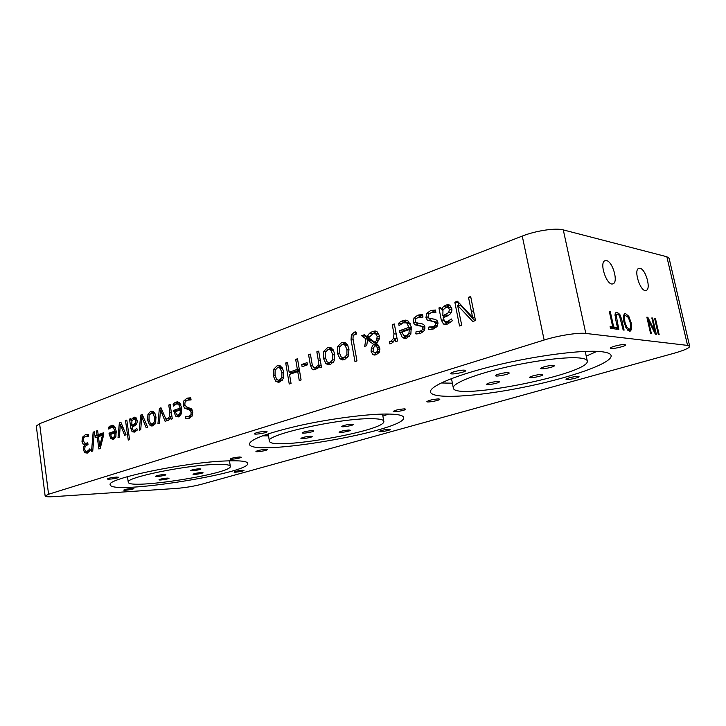 <?xml version="1.0" encoding="UTF-8"?>
<svg xmlns="http://www.w3.org/2000/svg" width="726" height="726" viewBox="0 0 726 726"><rect width="100%" height="100%" fill="white"/><g stroke="black" fill="none" stroke-linecap="round" stroke-linejoin="round"><path stroke-width="1.09" d="M623.897 321.845L623.434 315.565L624.732 313.686L625.603 313.65L628.816 316.336L631.203 322.907L631.693 329.168L630.359 331.038L629.515 331.092L626.311 328.406L623.897 321.845M617.871 329.323L615.385 318.151L615.203 313.65L616.283 312.38L617.154 312.334L619.795 314.367L621.628 319.113L624.097 330.13L623.162 330.003L619.369 315.465L617.481 314.068L616.147 314.984L618.824 329.441L617.871 329.323M687.549 345.394L585.809 333.434C578.377 332.399 558.058 335.612 544.146 340.022L522.257 236.077L39.612 423.675L36.3 426.08L45.148 496.04C45.466 496.793 48.46 496.983 54.114 496.629L176.518 488.417C185.266 487.681 193.515 486.329 201.256 484.342L674.009 353.253C684.21 350.349 689.437 348.035 689.7 346.32L687.549 345.394L666.84 256.741L563.285 229.906C555.726 227.719 535.724 230.714 522.257 236.077M606.491 260.598L605.13 260.652C598.732 262.213 606.909 286.507 612.925 283.821C618.634 282.541 612.789 261.496 606.491 260.598M640.023 268.311L638.88 268.348C633.081 269.673 640.677 292.805 646.122 290.409C651.34 289.311 645.75 269.101 640.023 268.311M646.857 317.162L647.846 317.316L655.033 331.591L651.83 317.934L652.62 318.052L656.34 334.305L655.378 334.178L648.209 319.957L651.403 333.67L650.596 333.561L646.857 317.162M609.286 311.345L610.257 311.49L613.706 327.036L616.329 327.381L616.728 329.168L610.493 328.361L610.094 326.564L612.744 326.909L609.286 311.345M655.451 318.496L659.163 334.668L658.328 334.568L654.616 318.36L655.451 318.496L654.698 318.723M167.225 478.098L169.04 478.252C169.385 478.942 158.849 480.576 158.976 479.813C160.065 479.096 162.815 478.525 167.225 478.098M201.329 472.517L203.017 472.671C203.362 473.361 192.898 475.022 193.016 474.26C194.151 473.524 196.918 472.944 201.329 472.517M163.967 474.523C159.411 474.958 156.571 475.548 155.455 476.301C155.328 477.118 166.209 475.439 165.855 474.704L163.967 474.523M213.698 464.531C183.224 465.62 124.981 477.79 128.257 482.209C128.33 489.996 233.2 473.497 230.305 466.283C229.888 464.667 224.352 464.086 213.698 464.531M199.169 468.769C194.622 469.205 191.764 469.804 190.593 470.575C190.475 471.392 201.274 469.686 200.921 468.951L199.169 468.769M310.683 436.226L312.171 436.471C312.597 437.37 300.827 439.366 300.927 438.386C302.397 437.379 305.646 436.653 310.683 436.226M348.925 430.01L350.286 430.255C350.703 431.144 338.978 433.195 339.078 432.215C340.621 431.18 343.906 430.445 348.925 430.01M312.234 430.627C307.016 431.053 303.64 431.807 302.116 432.877C302.025 433.939 314.222 431.861 313.777 430.899L312.234 430.627M370.732 418.693C339.187 418.249 264.7 434.938 269.373 441.036C269.636 451.091 386.958 430.827 383.827 421.261C383.446 419.555 379.081 418.702 370.732 418.693M351.883 424.202C346.665 424.628 343.262 425.4 341.656 426.507C341.565 427.55 353.725 425.418 353.281 424.465L351.883 424.202M578.921 357.927C564.538 356.684 530.77 361.149 501.376 368.291C471.909 375.433 452.271 383.773 453.314 387.956C453.632 401.088 590.601 373.872 587.289 360.958C586.926 359.388 584.14 358.381 578.921 357.927M508.146 372.62C504.833 372.338 495.005 374.734 495.549 375.678C495.504 377.075 509.77 374.226 509.198 372.955L508.146 372.62M541.868 374.462L542.776 374.752C543.32 375.905 529.608 378.682 529.662 377.411C529.136 376.549 538.81 374.199 541.868 374.462M553.493 365.35C550.344 365.033 540.153 367.547 540.716 368.49C540.67 369.87 554.991 366.92 554.41 365.668L553.493 365.35M498.335 381.449L499.379 381.767C499.915 382.938 486.238 385.633 486.302 384.344C488.453 382.838 492.464 381.876 498.335 381.449M339.977 358.789L337.327 353.145L337.772 346.347L341.656 342.554L344.859 342.509L347.427 344.759L348.97 349.043L348.525 355.876L344.605 359.624L342.608 359.933L339.977 358.789L343.371 358.989L342.182 357.564M275.626 381.123L273.257 375.723L273.657 369.28L277.16 365.75L280.036 365.768L282.341 367.937L283.721 372.03L283.312 378.509L279.782 382.003L278.167 382.266L275.626 381.123L279.065 381.241L278.167 380.143M149.502 424.91L147.614 419.991L147.95 414.247L150.745 411.215L153.041 411.324L154.874 413.348L155.963 417.051L155.627 422.822L152.805 425.826L151.761 426.017L149.502 424.91L152.95 424.873L152.396 424.129M113.274 425.427L109.744 426.171L108.573 427.305L108.818 429.13L111.368 427.26L108.573 427.305M111.169 425.445L112.276 425.236L114.372 426.226L116.169 430.945L115.888 436.535L113.447 439.411L110.715 438.595L109.009 433.195L114.799 431.153L113.546 427.786L111.368 427.26M376.985 331.582L379.262 335.575L379.063 339.423L376.594 343.589L378.409 345.322L379.825 348.308L379.281 352.337L376.186 354.769L374.38 355.041L372.855 354.533L371.086 351.348L371.358 348.035L373.563 344.278L367.556 340.022L366.712 345.649L364.706 346.347L365.958 338.86L361.584 335.711L364.316 334.731L367.02 336.655L369.489 333.298L372.638 331.419L375.269 331.002L376.985 331.582M429.683 329.55L428.522 329.432L428.894 327.009L433.059 326.718L435.31 325.302L435.791 323.397L434.112 321.691L427.396 320.23L425.944 317.661L426.725 313.378L430.69 310.537L435.409 310.02L435.89 312.489L431.053 312.743M431.053 312.752L428.54 314.349L428.004 316.699L429.075 318.179L435.464 319.458M428.522 329.432L433.331 329.005L437.07 326.382L437.869 322.48L437.052 320.556L435.464 319.467M424.946 327.063L414.664 324.731L413.239 322.181L413.992 317.943L417.886 315.138L421.806 314.503L422.523 314.648L422.986 317.09L418.249 317.326M418.249 317.335L415.78 318.914L415.263 321.228L416.307 322.707L422.577 323.996L424.129 325.085L424.928 326.99L424.147 330.856L420.481 333.443L415.762 333.851L416.125 331.446L420.209 331.174L422.423 329.785L422.895 327.889L422.378 326.8M392.884 342.527L392.83 341.665L389.49 341.383L389.653 343.879L391.314 343.507L393.51 341.783L394.971 338.543L395.797 341.619L397.521 341.029L394.327 323.95L392.258 324.694L393.955 333.833L393.556 338.434L391.033 341.102L393.801 341.338M389.49 341.383L391.033 341.111M351.375 334.886L354.333 332.136L355.876 331.864L356.548 334.096L354.751 334.432L353.135 335.975L352.999 338.797L356.974 360.931L354.978 361.621L351.048 339.732L351.375 334.886L353.698 335.085M308.586 354.76L310.401 354.106L312.189 364.488L313.36 367.184L315.638 367.429L318.197 365.087L318.297 360.25L316.835 351.801L318.678 351.139L321.482 367.292L319.975 367.81L319.204 365.732L317.934 368.136L313.904 369.897L312.253 369.307L310.383 365.214L308.586 354.76L310.537 354.887M301.726 364.516L307.053 362.637L307.434 364.851L302.107 366.721L301.726 364.516L305.147 364.688L307.279 363.935M289.238 384.018L285.708 362.982L287.496 362.347L289.157 372.238L297.361 369.362L295.673 359.406L297.497 358.753L301.099 379.97L299.266 380.596L297.733 371.558L289.529 374.425L291.035 383.401L289.238 384.018M184.531 408.148L183.288 405.199L183.914 400.788L187.054 398.157L190.738 397.775L191.074 399.944L187.299 400.144L185.166 401.814L184.767 404.455L186.364 406.869L191.41 408.811L192.726 412.014L192.136 415.989L189.341 418.348L185.629 418.494L185.802 416.379L189.069 416.316L190.829 414.9L191.183 412.522L189.658 410.063L184.531 408.148L187.989 408.175L187.308 407.186M119.354 422.768L120.87 422.223L126.061 434.792L124.654 435.273L120.344 424.374L119.409 437.088L118.029 437.569L119.354 422.768L121.088 422.759M92.746 450.964L91.521 451.381L93.146 432.188L94.371 431.743L92.746 450.964M84.733 452.725L83.445 449.793L83.644 446.826L85.06 444.729L82.982 444.04L81.993 441.417L82.519 437.17L85.332 434.738L88.381 434.647L88.636 436.562L85.514 436.453C83.681 437.125 82.927 438.64 83.236 441.018L85.423 443.432L87.764 442.796L88 444.521L85.078 446.499L84.688 449.285L85.496 451.136L86.467 451.49L88.327 450.61L89.597 448.949L90.396 450.102L87.311 453.088L84.733 452.725L88.164 452.616L87.347 451.463M438.931 307.924L440.582 307.325L441.517 309.675L443.377 306.608L446.018 305.029L448.441 304.693L449.748 305.138L451.772 308.559C452.452 312.144 450.41 314.866 445.655 316.727L443.169 317.707L444.72 321.609L447.325 321.772L451.273 318.95L452.371 320.765L447.615 324.032L444.82 324.458L443.414 323.987L441.263 319.939L438.931 307.924L440.918 308.178M45.148 496.04L48.569 494.252L544.146 340.022M168.033 420.572L169.539 419.256L170.546 416.633L171.109 419.229L172.289 418.829L170.165 404.509L168.741 405.017L169.875 412.686L169.585 416.479L167.851 418.566L166.789 418.72L166.889 420.799L168.033 420.572M159.375 408.384L161.009 407.794L166.626 420.781L165.111 421.307L160.519 410.018L159.448 423.258L157.95 423.775L159.375 408.384L161.272 408.393M140.681 415.1L142.26 414.537L147.677 427.324L146.216 427.832L141.715 416.733L140.744 429.719L139.301 430.219L140.681 415.1L142.496 415.1M128.266 440.11L125.516 420.554L126.823 420.082L129.582 439.657L128.266 440.11M95.623 437.515L95.378 435.673L96.994 435.101L96.431 431.008L97.62 430.582L98.182 434.683L103.519 432.787L103.764 434.565L100.197 448.532L98.881 448.977L97.239 436.952L95.623 437.515M129.527 419.111L130.508 418.757L131.116 420.608L132.168 418.385L134.637 417.16L135.934 417.659L137.105 420.418C137.495 423.222 136.288 425.191 133.466 426.325L131.996 426.924L132.903 430.037L134.437 430.318L136.769 428.394L137.414 429.865L134.6 432.079L132.114 431.788L130.861 428.531L129.527 419.111L130.607 419.102M178.669 402.15L176.037 402.113L174.431 402.921L173.106 404.155L173.387 406.088L176.273 404.037L180.465 403.892M176.037 402.113L177.425 401.859L179.667 402.866L181.709 407.84L181.4 413.793L178.641 416.905L175.547 416.107L173.605 410.408L180.166 408.094L178.732 404.545L177.226 403.865M325.92 363.672L323.324 358.072L323.76 351.357L327.562 347.627L330.693 347.591L333.198 349.823L334.704 354.07L334.269 360.822L330.439 364.516L328.533 364.815L325.92 363.672L329.314 363.853L328.206 362.51M407.368 320.565L402.912 320.529L400.561 321.645L398.628 323.251L399.055 325.566L403.266 322.825L408.547 322.889L410.19 323.56L405.235 322.544M402.912 320.529L405.798 320.112L408.239 321.092L411.261 326.918L410.843 334.142L406.814 338.153L404.636 338.47L402.277 337.463L399.4 330.757L408.992 327.372L406.878 323.206M459.531 325.992L454.839 302.207L457.498 301.245L472.608 317.398L468.479 297.306L470.675 296.507L475.485 320.556L472.78 321.473L457.598 305.383L461.727 325.239L459.531 325.992M225.986 460.946C185.184 462.244 105.488 478.888 110.225 484.787C111.014 495.232 251.287 473.107 247.72 463.333C247.221 461.21 239.97 460.411 225.986 460.946M386.731 414.029C366.811 413.974 329.813 418.811 299.094 425.636C266.723 433.195 250.161 439.366 249.408 444.13C250.434 457.625 407.241 430.545 403.674 417.486C403.193 415.254 397.549 414.101 386.731 414.029M600.593 351.602C581.798 349.714 535.697 355.695 495.522 365.45C455.266 375.197 429.066 386.468 430.5 392.04C432.242 399.463 475.82 396.823 522.203 387.539C568.549 378.382 612.472 363.417 611.129 355.622C610.675 353.589 607.163 352.255 600.593 351.602M388.945 429.302L390.161 429.52C390.579 430.364 378.918 432.451 379.017 431.525C380.633 430.491 383.945 429.747 388.945 429.302M438.568 398.901C432.75 399.336 428.857 400.253 426.87 401.632C426.797 402.876 440.319 400.335 439.802 399.209L438.568 398.901M116.523 477.046C111.595 477.508 108.555 478.135 107.412 478.942C107.276 479.85 119.155 478.089 118.774 477.263L116.523 477.046M265.553 449.394C260.534 449.848 257.322 450.537 255.933 451.481C255.815 452.434 267.622 450.492 267.213 449.63L265.553 449.394M131.951 488.389C127.522 488.834 124.781 489.397 123.729 490.077C123.601 490.812 134.246 489.197 133.911 488.534L131.951 488.389M239.535 456.99C234.634 457.434 231.521 458.106 230.196 458.995C230.078 459.903 241.649 458.024 241.259 457.208L239.535 456.99M242.439 470.267L243.972 470.412C244.317 471.074 233.917 472.771 234.035 472.036C235.233 471.292 238.028 470.711 242.439 470.267M404.418 408.865C398.765 409.31 395.008 410.172 393.156 411.46C393.075 412.64 406.233 410.235 405.734 409.165L404.418 408.865M265.19 431.353C259.509 431.798 255.888 432.605 254.336 433.776C254.227 434.974 267.549 432.796 267.068 431.689L265.19 431.353M464.368 370.142C460.583 369.824 450.184 372.384 450.773 373.473C450.737 375.097 466.319 372.057 465.684 370.569L464.368 370.142M624.678 344.578C621.529 344.106 609.686 347.101 610.357 348.19C610.321 349.732 626.111 346.311 625.458 344.904L624.678 344.578M578.25 376.377L579.049 376.631C579.584 377.701 565.953 380.506 566.017 379.308C565.49 378.5 575.355 376.122 578.25 376.377M689.7 346.32L669.118 258.302L666.84 256.741M441.163 382.965L452.389 383.192M586.236 356.103L596.999 351.366M262.458 435.836L268.529 435.881M382.892 416.125L388.601 414.047M126.887 476.828L127.504 476.819M229.48 460.983L230.051 460.81M171.962 416.633L170.546 416.633M170.238 405.035L168.741 405.017M169.902 418.557L167.851 418.566M161.971 410.027L160.519 410.018M163.504 413.566L161.871 413.566M143.185 416.706L141.788 416.715M144.655 420.2L143.095 420.209M126.887 420.545L125.516 420.554M446 307.397L442.978 309.938L442.842 315.783L448.741 312.525L449.394 309.367L448.214 307.416L446 307.397M451.626 307.933L447.506 307.18M442.842 315.783L446.109 316.173L448.931 315.02M443.023 309.866L441.517 309.675M443.958 317.389L443.668 315.883M442.66 310.71L442.479 309.793M446.635 324.322L444.893 321.736M445.719 322.008L448.977 322.371L451.318 321.827M446.417 307.27L449.929 305.256M443.051 309.82L441.617 309.639M86.503 436.244L88.4 434.82M87.655 444.648L86.04 443.414M87.601 444.666L85.06 444.729M87.302 444.766L85.069 444.82M94.335 432.17L93.146 432.188M121.741 424.338L120.407 424.356M123.157 427.768L121.659 427.786M192.027 409.7L187.989 408.175M187.399 416.588L191.827 416.488M188.887 418.485L185.629 418.494M189.087 418.43L189.241 416.588M187.97 399.944L190.793 398.111M287.614 363.082L285.708 362.982M290.945 373.926L290.672 372.302M299.684 371.648L297.733 371.558M297.624 359.515L295.673 359.406M299.312 369.452L297.361 369.362M299.402 369.997L292.587 372.384L289.157 372.238M305.301 365.605L305.147 364.688M315.792 369.57L314.385 367.619M321.219 365.804L319.295 365.704M318.814 351.928L316.835 351.801M314.467 367.619L318.224 367.783M355.25 334.269L356.366 333.134M397.086 338.724L394.971 338.543M394.508 324.921L392.258 324.694M392.83 341.665L393.655 341.565M421.053 326.047L417.967 325.076L416.606 322.843M424.855 326.646L418.884 325.829M425.037 328.107L422.895 327.889M416.679 331.519L423.694 331.428M417.105 333.978L415.762 333.851M419.12 333.806L419.419 331.782M420.245 323.497L419.437 323.415L420.245 323.497M418.04 317.407L422.605 315.093M433.304 321.5L430.681 320.593L429.284 318.278M437.814 322.199L432.17 321.373M437.887 322.58L435.264 322.29M437.978 323.633L435.791 323.397M432.179 327.344L436.616 326.963M431.87 329.395L432.17 327.353M433.649 319.041L432.269 318.886M430.754 312.861L435.5 310.483M376.803 331.473L372.638 331.419M375.995 331.728L372.837 333.597L369.489 333.298M369.144 336.837L367.02 336.655M368.944 340.131L369.316 339.142L364.951 336.002L361.584 335.711M364.951 336.002L365.722 335.73M369.316 339.142L365.958 338.86M376.213 345.476L376.912 344.541L370.913 340.294L367.556 340.022M376.912 344.541L373.563 344.278M373.336 348.181L371.349 348.035M372.855 354.533L376.204 354.76L374.743 352.736M373.01 333.715L368.608 337.79L375.079 342.418L376.676 340.022L377.175 336.383L375.705 333.869L373.01 333.715M378.854 334.051L374.552 333.479M379.389 336.574L377.175 336.383M379.299 338.434L377.23 338.262M378.772 340.195L376.676 340.022M377.357 342.599L375.079 342.418M374.081 352.446L375.886 352.627L377.511 351.284L377.829 349.061L377.012 347.191M379.58 347.382L377.012 347.182L375.097 345.394L373.309 348.271L373.11 350.74L374.081 352.455M374.961 352.763L378.863 352.954M378.899 346.003L375.097 345.394M103.636 435.065L98.427 436.526L99.698 446.463L100.742 446.417M101.295 444.23L100.17 444.258L102.52 435.083M100.17 444.258L99.761 446.445M100.733 446.436L99.698 446.463M98.918 436.353L98.818 435.618L95.378 435.673M98.818 435.618L100.433 435.046L96.994 435.101M98.482 436.925L97.239 436.952M103.673 433.894L98.182 434.683M97.674 430.99L96.431 431.008M113.229 437.678L114.699 436.045L115.007 432.841L110.597 434.384L111.541 437.179L112.702 437.778L115.425 437.633M116.332 432.814L115.007 432.841M113.837 425.745L112.149 427.115M113.192 426.144L109.744 426.171M116.196 431.135L114.799 431.153M112.53 433.712L112.448 433.141L109.009 433.195M112.448 433.141L116.269 431.798M114.463 438.84L113.628 437.76M133.711 419.156L131.914 420.926L131.814 425.427L135.308 423.285L135.708 420.889L135.018 419.319L133.711 419.156M135.19 425.391L131.814 425.427M132.059 420.626L131.052 420.626M133.974 426.108L133.874 425.409M135.49 431.661L134.773 430.427M135.172 419.047L136.143 417.877M132.068 420.599L131.116 420.608M154.529 417.559L153.231 413.684L151.734 412.867L149.129 415.145L149.03 419.492L150.318 423.322L151.843 424.138L154.429 421.906L154.529 417.559L156.026 417.55M153.603 425.463L152.95 424.873M152.097 412.867L153.449 411.578M178.387 415.072L180.057 413.303L180.393 409.881L175.411 411.633L176.482 414.573L177.725 415.19L180.819 415.072M181.908 409.891L180.393 409.881M179.023 402.34L177.888 402.957L174.431 402.921M177.888 402.957L176.826 403.892M175.919 404.182L173.106 404.155M181.745 408.103L180.166 408.094M177.153 411.025L177.062 410.417L173.605 410.408M177.062 410.417L181.827 408.747M179.458 416.515L178.342 415.19M281.915 372.665L280.272 368.4L278.602 367.556L277.45 367.746L275.145 370.224L275.027 375.097L276.651 379.317L278.367 380.152L279.501 379.961L281.815 377.538L281.915 372.665L283.821 372.747M278.367 380.152L282.323 380.233M279.982 381.93L279.065 381.241M278.176 367.574L280.454 365.968M282.214 367.737L278.602 367.556M332.744 354.76L330.956 350.34L329.232 349.487L327.88 349.705L325.375 352.319L325.257 357.401L327.027 361.766L328.787 362.61L330.121 362.401L332.635 359.833L332.744 354.76L334.831 354.887M328.787 362.61L333.152 362.701M330.321 364.561L329.314 363.853M328.406 349.551L331.147 347.799M333.207 349.832L329.232 349.487M346.964 349.75L345.131 345.286L343.398 344.433L341.982 344.659L339.423 347.309L339.305 352.446L341.111 356.856L342.89 357.709L344.287 357.482L346.856 354.887L346.964 349.75L349.097 349.896M342.89 357.709L347.373 357.782M344.387 359.697L343.371 358.989M342.445 344.514L345.331 342.717M347.491 344.841L343.398 344.433M406.433 335.957L408.865 333.67L409.346 329.513L402.041 332.072L403.638 335.53L409.618 336.247M405.054 336.156L409.555 336.32M411.569 329.731L409.346 329.513M406.233 320.892L403.883 321.999L400.57 321.645M403.883 321.999L402.358 323.206M401.66 323.569L398.628 323.251M411.379 327.608L408.992 327.372M402.857 331.791L402.721 331.074L399.4 330.757M402.721 331.074L411.442 328.007M406.388 338.289L404.073 335.839M458.641 305.474L458.079 302.651L454.839 302.207M458.079 302.651L458.623 302.452M474.949 320.738L460.946 305.782L457.707 305.347M470.902 297.66L468.479 297.306M474.895 317.616L472.717 317.353M474.913 317.67L472.608 317.398M646.957 317.589L647.846 317.316M647.547 320.166L648.209 319.957M651.903 318.269L652.62 318.052M609.377 311.772L610.257 311.49M610.339 327.644L612.744 326.909M612.327 328.606L616.329 327.381M610.421 328.043L613.706 327.036M630.232 322.743L628.38 317.444L625.331 315.402L624.387 316.835L624.886 321.981L626.729 327.29L629.732 329.286L630.712 327.807L630.232 322.743M585.809 333.434L563.285 229.906M48.569 494.252L39.612 423.675M171.372 412.686L169.875 412.686M171.935 416.479L169.585 416.479M451.472 307.833L448.214 307.416M451.899 309.684L449.394 309.367M451.082 312.815L448.741 312.525M448.323 315.275L445.065 314.884M443.777 320.22L441.263 319.939M446.572 324.331L443.414 323.987M450.574 322.135L447.325 321.772M449.276 305.455L446.018 305.029M446.644 307.025L443.377 306.608M84.77 449.748L83.445 449.793M84.942 446.789L83.644 446.826M90.151 450.547L88.327 450.601M89.652 451.291L87.047 451.372M87.81 443.141L86.712 443.169M88.381 434.692L85.332 434.738M84.307 437.134L82.519 437.17M83.299 441.39L81.993 441.417M86.412 443.958L82.982 444.04M184.93 405.217L183.288 405.199M186.037 400.816L183.914 400.788M191.138 409.518L187.68 409.5M192.199 410.072L189.658 410.063M192.508 410.961L190.684 410.952M192.78 412.522L191.183 412.522M192.581 414.9L190.829 414.9M191.945 416.307L189.069 416.316M190.511 398.211L187.054 398.157M312.371 365.314L310.383 365.214M315.656 369.47L312.253 369.307M320.275 360.368L318.297 360.25M321.119 365.242L318.197 365.087M318.387 367.556L315.638 367.429M356.221 332.299L354.333 332.136M353.199 339.904L351.048 339.732M396.214 334.042L393.955 333.833M394.935 338.552L393.556 338.434M415.962 322.471L413.239 322.181M416.506 318.224L413.992 317.943M417.967 325.076L414.664 324.731M424.538 326.537L421.243 326.201M424.628 330.003L422.423 329.785M423.503 331.501L420.209 331.174M421.189 315.529L417.886 315.138M428.767 317.988L425.944 317.661M429.248 313.677L426.725 313.378M430.681 320.593L427.396 320.23M437.388 322.054L434.112 321.691M437.551 325.547L435.31 325.302M436.335 327.063L433.059 326.718M433.966 310.946L430.69 310.537M373.327 351.511L371.086 351.348M378.89 334.151L375.705 333.869M379.934 349.215L377.829 349.061M379.68 351.438L377.511 351.284M378.954 352.836L375.886 352.627M116.033 436.017L114.699 436.045M115.343 427.759L113.546 427.786M110.606 434.466L109.181 434.493M114.154 438.522L110.715 438.595M136.869 419.31L135.018 419.319M137.16 420.889L135.708 420.889M136.86 423.276L135.308 423.285M135.826 424.846L133.13 424.873M132.25 428.512L130.861 428.531M135.354 431.734L132.114 431.788M137.078 430.282L134.437 430.318M135.435 417.332L133.729 417.332M135.617 418.367L132.168 418.385M155.046 413.693L153.231 413.684M155.899 421.897L154.429 421.906M155.083 423.975L152.587 423.993M149.111 419.982L147.614 419.991M149.511 414.247L147.95 414.247M152.814 411.215L150.745 411.215M181.545 413.303L180.057 413.303M180.81 404.563L178.732 404.545M175.429 411.787L173.813 411.778M179.004 416.107L175.547 416.107M282.65 368.509L280.272 368.4M283.612 377.602L281.815 377.538M282.459 380.061L279.501 379.961M275.154 375.796L273.257 375.723M275.517 369.362L273.657 369.28M280.345 365.913L277.16 365.75M333.597 350.513L330.956 350.34M334.577 359.951L332.635 359.833M333.252 362.573L330.121 362.401M325.411 358.199L323.324 358.072M325.738 351.484L323.76 351.357M330.956 347.863L327.562 347.627M347.845 345.485L345.131 345.286M348.834 355.014L346.856 354.887M347.464 357.682L344.287 357.482M339.469 353.281L337.327 353.145M339.786 346.493L337.772 346.347M345.041 342.817L341.656 342.554M410.952 333.86L408.865 333.67M402.159 332.626L399.708 332.39M405.589 337.753L402.277 337.463M473.624 311.236L471.192 310.928M648.527 324.477L649.262 324.259M647.991 322.117L648.699 321.908M615.457 318.487L616.329 318.224M615.004 315.338L616.147 314.984M620.784 319.376L621.628 319.113M618.733 314.703L619.795 314.367M615.639 312.815L617.154 312.334M627.373 329.849L629.115 329.323M625.839 327.553L626.729 327.29M623.997 322.253L624.886 321.981M623.28 317.18L624.387 316.835M627.863 330.321L631.693 329.168M630.322 323.17L631.203 322.907M627.845 316.636L628.816 316.336M624.061 314.122L625.603 313.65M451.49 378.573L453.314 387.956M585.21 351.402L587.289 360.958M268.193 433.83L269.373 441.036M382.52 414.083L383.827 421.261M127.477 476.664L128.257 482.209M229.452 460.819L230.305 466.283M86.467 451.49L89.579 451.39M85.423 443.432L87.837 443.368M191.047 399.79L189.64 399.772M422.977 317.035L422.042 316.926M429.32 327.063L432.605 327.399M431.961 318.85L433.703 319.05M435.881 312.443L435.028 312.334M112.702 437.778L115.37 437.724M112.131 427.115L114.998 427.079M134.283 419.047L136.787 419.038M133.811 430.436L136.987 430.391M151.843 424.138L154.992 424.111M151.734 412.867L154.611 412.867M177.725 415.19L180.747 415.19M616.873 314.104L615.022 314.685M629.732 329.286L627.482 329.967M625.331 315.402L623.353 316.019"/></g></svg>
